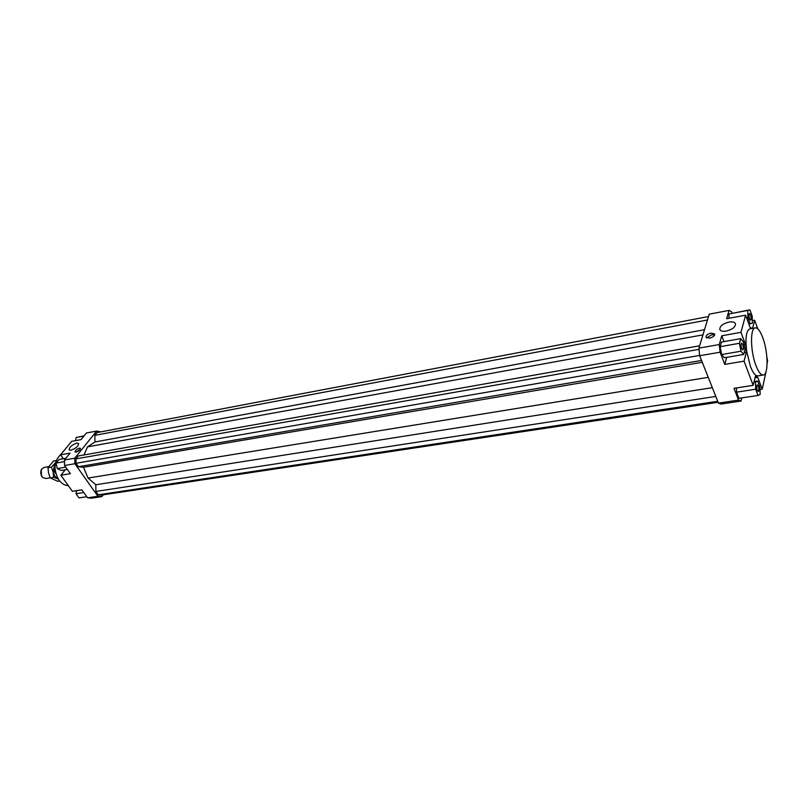 <?xml version="1.0" encoding="UTF-8"?>
<svg xmlns="http://www.w3.org/2000/svg" width="808" height="808" viewBox="0 0 808 808"><rect width="100%" height="100%" fill="white"/><g stroke="black" fill="none" stroke-linecap="round" stroke-linejoin="round"><path stroke-width="1.21" d="M55.045 465.852L54.247 471.438L55.297 471.256M50.146 477.821L45.955 478.528L43.056 477.68L42.046 476.619C40.481 474.114 40.339 471.64 41.612 469.206L44.066 467.448L48.611 466.65M41.228 469.781L41.521 476.255L42.511 477.255M55.853 473.68L54.247 471.438M763.277 375.013L757.803 375.882C755.399 376.043 752.935 372.872 750.39 366.367L746.663 351.116C745.168 337.986 746.218 330.563 749.804 328.846L755.258 327.856C757.722 327.705 760.227 330.997 762.772 337.724C768.176 351.834 768.56 374.811 763.277 375.013C760.894 375.164 758.439 371.983 755.914 365.458C750.369 351.278 750.026 327.947 755.258 327.856M76.76 443.107L78.598 443.441C78.447 446.137 75.912 448.389 70.973 450.218L69.155 449.884C69.296 447.198 71.831 444.935 76.76 443.107M728.887 322.079C732.341 321.534 734.523 322.049 735.432 323.614C735.684 326.886 732.654 329.371 726.341 331.088C722.908 331.613 720.746 331.108 719.857 329.553C719.585 326.291 722.605 323.806 728.887 322.079M79.346 448.137L80.386 448.329C80.315 449.864 78.881 451.147 76.083 452.177L75.053 451.985C75.124 450.45 76.558 449.167 79.346 448.137M80.305 449.238L75.922 452.197M711.06 333.088L714.636 333.946C714.787 335.805 713.09 337.209 709.545 338.178L705.99 337.32C705.828 335.471 707.525 334.058 711.06 333.088M714.636 334.966L711.697 334.744L706.626 337.956M742.734 344.551C743.552 347.379 743.572 349.197 742.784 349.995L741.663 348.581C740.845 345.743 740.825 343.925 741.603 343.117L742.734 344.551M751.066 319.554L750.652 320.15C749.4 319.14 748.865 317.1 749.056 314.049L749.46 313.464C750.713 314.474 751.248 316.504 751.066 319.554M756.823 385.527L757.278 384.84C758.5 385.81 759.025 387.83 758.843 390.91L758.379 391.607C757.146 390.628 756.631 388.608 756.823 385.527M68.347 485.689C64.721 485.477 61.559 483.568 58.853 479.942C53.136 469.458 53.904 460.853 61.135 454.136M698.92 348.127L699.688 355.732L720.069 352.207L719.271 344.531L698.92 348.127L709.252 314.171L729.048 310.393L731.543 311.767L732.078 313.211M719.271 344.531L721.776 335.785L740.966 332.33L745.582 315.181L726.665 318.726L729.048 310.393M728.978 318.291L728.907 313.999L749.905 309.838L747.723 310.434L747.885 317.443L750.218 323.806L752.389 323.139L752.218 316.18L749.905 309.838M726.705 357.348L724.766 364.378L720.069 352.207M721.776 335.785L723.998 341.612M720.15 346.672L721.473 342.057L740.714 338.643L739.471 343.289L720.15 346.672L721.635 354.55L724.412 357.742L743.683 354.47L744.895 349.803L743.421 341.925L740.714 338.643M63.327 458.722L60.57 454.833L70.054 453.126L64.468 459.994L64.549 465.499L74.881 463.711L74.79 458.176L96.637 431.058L100.788 431.886M87.587 497.819L91.597 498.162L101.899 496.617L97.899 496.274L87.587 497.819L81.891 489.83L72.377 491.315L60.863 475.256L65.256 469.801M103.273 494.809L101.899 496.617M60.57 454.833L71.579 441.4L81.022 439.633L86.416 433.007L96.637 431.058M97.899 496.274L74.881 463.711M699.627 345.794L78.255 455.975L75.942 458.863L76.013 463.287L78.437 466.721L83.477 467.276L88.082 478.063L95.788 484.76L95.91 491.456L98.273 494.799L101.475 495.082L718.1 402.273M708.535 316.544L97.061 432.593L94.839 435.361L94.96 441.976L87.517 446.864L83.992 454.965M74.79 458.176L64.468 459.994M744.168 352.611L746.37 352.238L745.552 344.602L743.976 344.875M746.37 352.238L744.067 361.156L724.766 364.378M740.966 332.33L745.552 344.602M766.186 371.064L762.197 389.173L760.035 389.506M741.825 397.9L741.027 401.051L738.552 400.101L718.443 403.121L720.989 404.05L741.027 401.051M699.688 355.732L718.443 403.121M738.552 400.101L734.007 388.325L753.177 385.335L744.067 361.156M758.005 395.455L760.156 394.415L759.975 387.224L757.651 381.022L755.49 381.992L755.672 389.224L758.005 395.455L738.926 398.334L736.553 392.173L736.482 387.941M745.582 315.181L750.066 327.341L752.096 328.432M752.329 320.675L754.662 320.251L752.561 328.341M755.015 377.831L757.793 377.386L755.389 376.316L753.177 385.335M757.793 377.386L762.197 389.173M64.549 465.499L70.377 473.67L60.863 475.256M755.672 389.224L736.553 392.173M755.49 381.992L753.935 382.234M757.651 381.022L754.096 381.588M767.115 362.974L767.6 360.913L766.863 356.954M750.218 323.806L748.854 324.048M747.885 317.443L746.511 317.696M747.723 310.434L728.907 313.999M754.662 320.251L757.813 328.886M739.471 343.289L740.966 351.228L743.683 354.47M740.966 351.228L721.635 354.55M86.799 496.718L79.002 497.9L76.023 493.739L83.82 492.537M76.023 493.739L76.598 490.658M75.548 440.663L76.154 437.492L84.093 435.865M76.154 437.492L83.961 436.017M67.367 469.448L61.368 470.468L57.257 468.589L56.085 463.075L59.024 459.479L65.872 458.267M56.085 463.075L64.499 461.6M57.257 468.589L65.721 467.135M704.525 329.694L94.96 441.976M702.96 334.865L87.517 446.864M707.485 319.978L94.839 435.361M88.082 478.063L708.242 377.336M712.323 387.668L95.788 484.76M717.706 401.273L98.273 494.799M95.91 491.456L715.797 396.435M701.556 360.449L78.437 466.721M702.283 362.287L83.477 467.276M699.657 355.419L76.013 463.287M699.041 349.339L75.942 458.863M58.237 479.023L53.641 477.306L53.106 472.114L54.924 476.306L58.227 479.013M56.196 460.58L53.459 461.065L47.995 467.721L48.53 472.892L50.167 477.881L57.772 481.285L59.651 480.972M55.489 462.913L54.752 463.681L53.106 472.114L51.46 467.115L55.55 462.641M53.641 477.306L50.167 477.881M51.46 467.115L47.995 467.721M42.38 477.154L43.056 477.68M41.137 469.913L41.612 469.206"/></g></svg>
